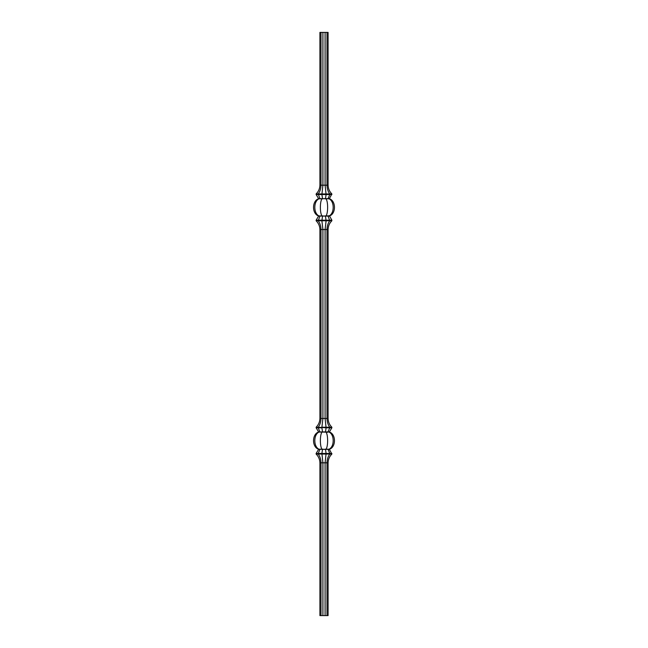 <?xml version="1.0" encoding="UTF-8"?>
<svg xmlns="http://www.w3.org/2000/svg" width="648" height="648" viewBox="0 0 648 648"><rect width="100%" height="100%" fill="white"/><g stroke="black" fill="none" stroke-linecap="round" stroke-linejoin="round"><path stroke-width="0.97" d="M321.011 32.4L319.918 32.4L319.918 185.198C319.804 188.609 318.541 191.525 316.127 193.946L331.873 193.946C329.459 191.525 328.196 188.609 328.082 185.198L328.082 32.4L321.011 32.4L321.011 185.198L322.906 185.198L322.906 32.4M316.127 427.226L318.233 427.226L318.233 427.81L316.127 427.81L316.127 427.226C318.541 424.805 319.804 421.889 319.918 418.478L319.918 229.522C319.804 226.112 318.541 223.196 316.127 220.774L316.127 220.19L331.873 220.19L329.395 215.76L325.871 216.003C328.22 213.799 328.22 200.921 325.871 198.717L322.129 198.717C319.78 200.921 319.78 213.799 322.129 216.003L319.326 216.051C313.3 213.897 313.3 200.823 319.326 198.669L329.395 198.612L331.873 193.946M318.605 216.003C311.85 213.799 311.85 200.921 318.605 198.717M319.326 216.051L329.395 216.108M325.871 216.003L322.129 216.003M322.129 198.717L319.326 198.669M329.395 216.003C336.15 213.799 336.15 200.921 329.395 198.717M329.395 198.612L325.871 198.717M328.674 216.051C334.7 213.897 334.7 200.823 328.674 198.669M316.127 220.774L318.233 220.774C319.999 223.196 320.93 226.112 321.011 229.522L328.082 229.522L328.082 418.478C328.196 421.889 329.459 424.805 331.873 427.226L329.767 427.226C328.001 424.805 327.07 421.889 326.989 418.478L328.082 418.478M319.918 229.522L321.011 229.522L321.011 418.478L322.906 418.478L321.894 427.226L329.767 427.226L329.767 427.81L331.873 427.81L331.873 427.226M320.047 215.76L318.233 220.774L321.894 220.774L322.906 229.522L322.906 418.478L325.094 418.478L326.106 427.81L329.767 427.81L327.953 431.892L329.395 431.892L331.873 427.81M322.558 215.857L321.894 220.774L326.106 220.774L325.094 229.522L325.094 418.478L326.989 418.478L326.989 229.522C327.07 226.112 328.001 223.196 329.767 220.774L331.873 220.774C329.459 223.196 328.196 226.112 328.082 229.522M325.442 215.857L326.106 220.774L329.767 220.774L327.953 215.76M331.873 220.19L331.873 220.774M316.127 220.19L318.605 216.108M316.127 193.946L316.127 194.53L321.894 194.53L322.906 185.198L325.094 185.198L325.094 32.4M322.558 198.863L321.894 194.53L326.106 194.53L325.094 185.198L326.989 185.198L326.989 32.4M320.047 198.96L318.233 193.946C319.999 191.525 320.93 188.609 321.011 185.198L319.918 185.198M328.082 185.198L326.989 185.198C327.07 188.609 328.001 191.525 329.767 193.946L329.767 194.53L331.873 194.53M325.442 198.863L326.106 194.53L329.767 194.53L327.953 198.96M316.127 194.53L318.605 198.612M329.395 431.892L319.326 431.949C313.3 434.103 313.3 447.177 319.326 449.331L329.395 449.388L331.873 454.054C329.459 456.476 328.196 459.392 328.082 462.802L328.082 615.6L319.918 615.6L319.918 462.802C319.804 459.392 318.541 456.476 316.127 454.054L331.873 454.054M319.326 431.949L327.953 432.24M318.605 431.997C311.85 434.2 311.85 447.08 318.605 449.283M325.871 431.997C328.22 434.2 328.22 447.08 325.871 449.283L322.129 449.283C319.78 447.08 319.78 434.2 322.129 431.997M322.129 449.283L319.326 449.331M329.395 431.997C336.15 434.2 336.15 447.08 329.395 449.283M328.674 431.949C334.7 434.103 334.7 447.177 328.674 449.331L325.871 449.283M329.395 449.388L328.674 449.331M319.918 418.478L321.011 418.478C320.93 421.889 319.999 424.805 318.233 427.226L326.106 427.81L325.442 432.143M320.047 432.24L318.233 427.81L321.894 427.81L322.558 432.143M316.127 427.81L318.605 431.892M316.127 454.054L316.127 453.47L318.233 453.47L318.233 454.054C319.999 456.476 320.93 459.392 321.011 462.802L321.011 615.6M319.918 462.802L322.906 462.802L322.906 615.6M320.047 449.04L318.233 453.47L321.894 453.47L322.906 462.802L325.094 462.802L325.094 615.6M322.558 449.137L321.894 453.47L326.106 453.47L325.094 462.802L326.989 462.802L326.989 615.6M328.082 462.802L326.989 462.802C327.07 459.392 328.001 456.476 329.767 454.054L329.767 453.47L331.873 453.47M325.442 449.137L326.106 453.47L329.767 453.47L327.953 449.04M316.127 453.47L318.605 449.388"/></g></svg>
